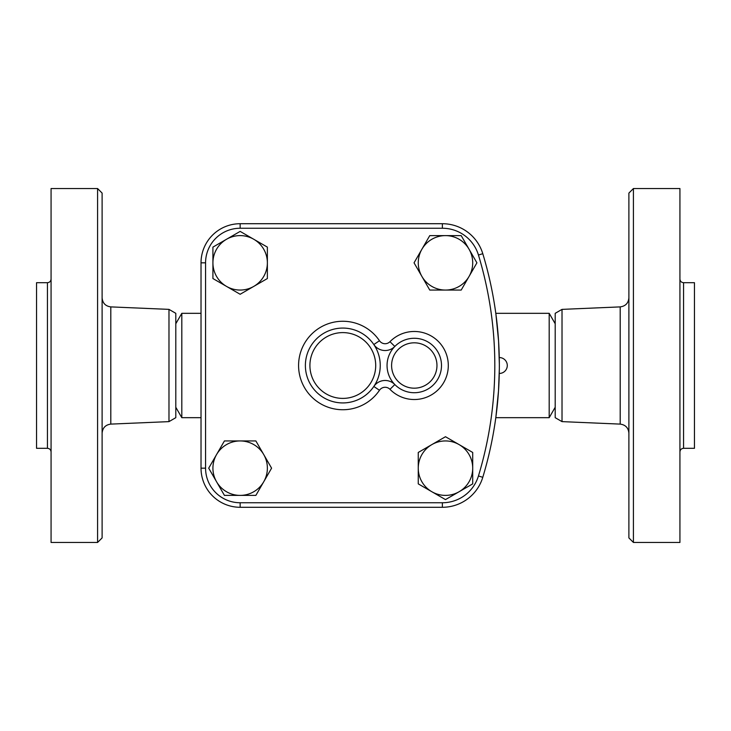 <?xml version="1.0" encoding="UTF-8"?>
<svg xmlns="http://www.w3.org/2000/svg" width="731" height="731" viewBox="0 0 731 731"><rect width="100%" height="100%" fill="white"/><g stroke="black" fill="none" stroke-linecap="round" stroke-linejoin="round"><path stroke-width="1.1" d="M97.579 365.5L97.579 188.543L102.112 193.085L102.112 537.915L97.579 542.457L97.579 365.5M97.579 542.457L51.069 542.457L51.069 188.543L97.579 188.543M168.98 309.377L175.805 313.325L175.805 417.675L168.98 421.623L168.98 309.377L110.801 306.892L110.801 424.108C105.492 424.83 102.596 427.845 102.112 433.181M47.442 282.696L47.442 448.304L36.55 448.304L36.55 282.696L47.442 282.696C49.644 282.477 50.85 281.261 51.069 279.068M418.26 452.452L445.481 436.727L472.701 452.452L472.701 483.885L445.481 499.602L418.26 483.885L418.26 468.169A27.221 27.221 0 0 0 459.095 491.744A27.221 27.221 0 0 0 459.095 444.594A27.221 27.221 0 0 0 418.26 468.169L418.26 452.452M255.868 440.939L271.585 468.169L263.727 481.775A27.221 27.221 0 0 0 240.152 440.939A27.221 27.221 0 0 0 216.568 454.554L224.426 440.939L255.868 440.939M478.449 475.982L482.789 477.297A42.234 42.234 0 0 1 442.365 507.287A42.234 42.234 0 0 0 482.789 477.297A385.666 385.666 0 0 0 482.789 253.703A42.234 42.234 0 0 0 442.365 223.713L240.152 223.713L442.365 223.713L442.365 228.246A37.701 37.701 0 0 1 478.449 255.018A381.125 381.125 0 0 1 478.449 475.982A37.701 37.701 0 0 1 442.365 502.754L240.152 502.754L240.152 507.287L442.365 507.287L240.152 507.287A39.127 39.127 0 0 1 201.025 468.169L201.025 262.831L201.025 468.169A39.127 39.127 0 0 0 240.152 507.287M499.346 365.5C499.264 355.239 499.264 355.239 499.346 365.5C499.264 375.761 499.264 375.761 499.346 365.5L499.346 367.291M499.337 368.753L499.328 369.484M499.31 371.11L499.291 371.887M499.282 372.709L499.264 373.367M499.264 373.422L499.264 373.44A7.94 7.94 0 0 0 507.287 365.5A7.94 7.94 0 0 0 499.264 357.56L499.31 359.899M499.31 360.091L499.328 361.516M499.337 362.247L499.346 363.709M208.71 468.169L216.568 454.554A27.221 27.221 0 0 0 216.568 481.775L208.71 468.169M633.421 365.5L633.421 188.543L628.888 193.085L628.888 537.915L633.421 542.457L633.421 365.5M633.421 542.457L679.931 542.457L679.931 188.543L633.421 188.543M562.02 309.377L555.194 313.325L555.194 417.675L562.02 421.623L562.02 309.377L620.199 306.892L620.199 424.108C625.508 424.83 628.404 427.845 628.888 433.181M683.558 282.696L683.558 448.304L694.45 448.304L694.45 282.696L683.558 282.696C681.356 282.477 680.15 281.261 679.931 279.068M253.758 239.256L267.372 247.115L267.372 262.831A27.221 27.221 0 0 0 226.537 239.256L240.152 231.398L253.758 239.256M267.372 278.548L253.758 286.406A27.221 27.221 0 0 0 267.372 262.831L267.372 278.548M240.152 294.273L226.537 286.406A27.221 27.221 0 0 0 253.758 286.406L240.152 294.273M212.922 262.831L212.922 247.115L226.537 239.256A27.221 27.221 0 0 0 226.537 286.406L212.922 278.548L212.922 262.831M469.055 276.446L461.197 290.061L445.481 290.061A27.221 27.221 0 0 0 469.055 249.225L476.914 262.831L469.055 276.446M429.764 290.061L421.906 276.446A27.221 27.221 0 0 0 445.481 290.061L429.764 290.061M414.048 262.831L421.906 249.225A27.221 27.221 0 0 0 421.906 276.446L414.048 262.831M445.481 235.61L461.197 235.61L469.055 249.225A27.221 27.221 0 0 0 421.906 249.225L429.764 235.61L445.481 235.61M240.152 495.39L224.426 495.39L216.568 481.775A27.221 27.221 0 0 0 263.727 481.775L255.868 495.39L240.152 495.39M389.97 341.688L394.831 346.448A27.221 27.221 0 0 0 403.987 390.701A27.221 27.221 0 0 0 441.497 365.5A27.221 27.221 0 0 0 394.831 346.448A13.615 13.615 0 0 1 373.833 344.539L379.471 340.728A44.235 44.235 0 0 0 313.59 332.294A44.235 44.235 0 0 0 313.59 398.706A44.235 44.235 0 0 0 379.471 390.272A6.807 6.807 0 0 1 389.97 389.312A34.028 34.028 0 0 0 438.253 389.641A34.028 34.028 0 0 0 438.253 341.359A34.028 34.028 0 0 0 389.97 341.688A6.807 6.807 0 0 1 379.471 340.728M379.471 390.272L373.833 386.461A37.436 37.436 0 0 0 330.841 330.037A37.436 37.436 0 0 0 313.042 388.188A37.436 37.436 0 0 0 380.248 365.5A37.436 37.436 0 0 0 330.841 330.037A37.436 37.436 0 0 0 313.042 388.188A37.436 37.436 0 0 0 373.833 386.461A13.615 13.615 0 0 1 394.831 384.552L389.97 389.312M240.152 228.246L240.152 223.713A39.127 39.127 0 0 0 201.025 262.831L205.566 262.831A34.585 34.585 0 0 1 240.152 228.246L442.365 228.246M201.025 417.675L181.809 417.675L181.809 313.325L201.025 313.325M499.346 364.001L498.579 341.085L495.91 314.12M555.194 407.277L549.191 417.675L549.191 313.325L495.801 313.325M495.91 416.88L498.505 390.921L499.337 368.716M482.789 253.703L478.449 255.018M240.152 502.754A34.585 34.585 0 0 1 205.566 468.169L201.025 468.169M205.566 468.169L205.566 262.831M436.964 365.5A22.688 22.688 0 0 1 402.936 385.146A22.688 22.688 0 0 1 402.936 345.854A22.688 22.688 0 0 1 436.964 365.5M375.707 365.5A32.895 32.895 0 0 1 326.364 393.991A32.895 32.895 0 0 1 326.364 337.009A32.895 32.895 0 0 1 375.707 365.5M442.365 507.287L442.365 502.754M110.801 306.892C105.492 306.17 102.596 303.155 102.112 297.819M168.98 421.623L110.801 424.108M47.442 448.304C49.644 448.523 50.85 449.739 51.069 451.932M620.199 306.892C625.508 306.17 628.404 303.155 628.888 297.819M562.02 421.623L620.199 424.108M683.558 448.304C681.356 448.523 680.15 449.739 679.931 451.932M549.191 417.675L495.801 417.675M175.805 407.277L181.809 417.675M175.805 323.723L181.809 313.325M555.194 323.723L549.191 313.325"/></g></svg>
